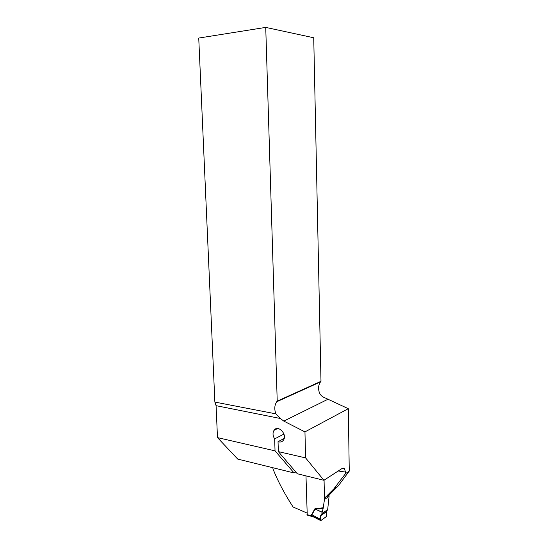 <?xml version="1.0" encoding="UTF-8"?>
<svg xmlns="http://www.w3.org/2000/svg" width="548" height="548" viewBox="0 0 548 548"><rect width="100%" height="100%" fill="white"/><g stroke="black" fill="none" stroke-linecap="round" stroke-linejoin="round"><path stroke-width="0.82" d="M327.677 509.633L326.245 511.853L326.457 515.887L326.074 516.86L320.875 520.545L320.457 520.127L320.498 515.874L321.923 513.64L327.677 509.633L329.074 496.406L324.471 499.495L324.067 480.192L324.457 498.262L329.149 495.022L338.185 485.973L349.261 471.095L345.61 473.52L345.589 472.088L338.232 470.985M349.261 471.095L348.309 408.692L324.485 397.608C322.183 396.759 320.505 395.177 319.45 392.854C318.018 388.669 318.361 385.025 320.484 381.922L276.699 401.78C274.486 405.184 274.206 409.205 275.863 413.856L214.871 402.074L198.739 38.059L265.732 27.4L277.22 401.129L276.699 401.78M342.87 468.067L344.219 468.252L342.295 468.341L323.916 480.295L305.599 457.895L304.955 431.886L283.809 421.097L280.35 418.494L275.863 413.856M344.219 468.252L345.589 472.088M348.309 408.692L304.955 431.886M324.457 498.262L333.705 489.022L345.61 473.52M306.907 512.99L293.091 506.996C284.433 493.652 277.72 480.918 272.952 468.793L272.918 467.745M295.762 471.938L294.071 472.951L237.709 459.08L217.488 437.612L216.076 405.664L214.871 402.074M265.732 27.4L313.73 37.771L320.991 381.305L277.22 401.129M323.916 480.295L297.311 473.753L278.35 451.62L305.599 457.895M320.991 381.305L320.484 381.922M294.071 472.951L275.034 450.86L274.658 438.886L283.939 434.071M284.179 438.441L278.041 441.674L278.35 451.62M278.041 441.674C280.295 442.462 282.09 441.962 283.426 440.167C287.693 434.4 277.85 424.214 274.021 430.344C272.52 432.934 272.733 435.776 274.658 438.886M338.185 485.973L333.705 489.022M217.488 437.612L275.034 450.86M305.983 475.883L307.243 515.141M329.074 496.406L329.047 495.091M307.099 515.099L313.367 516.901L311.278 515.476L314.758 508.921L315.662 508.558L315.833 509.38L322.169 512.161L323.108 508.647L315.011 509.167L311.545 515.565L313.086 516.675M324.471 499.495L323.108 508.647M313.723 517.024L313.374 516.908M321.923 513.64L322.169 512.161M322.142 512.305L314.758 508.921M320.457 519.264L311.497 514.565M313.161 516.723L313.949 517.134M306.949 514.675L311.764 515.757M311.278 515.476L320.457 520.127M320.498 515.874L324.149 513.318C326.129 511.092 326.711 513.127 326.313 516.538L321.505 520.1C319.991 521.196 320.553 517.86 320.498 515.874L326.245 511.853M283.809 421.097L327.608 399.43M280.35 418.494L216.076 405.664M315.662 508.558L323.286 507.784M313.257 516.778L312.682 516.613M277.637 428.529L274.021 430.344M320.58 520.538L313.12 516.709"/></g></svg>
